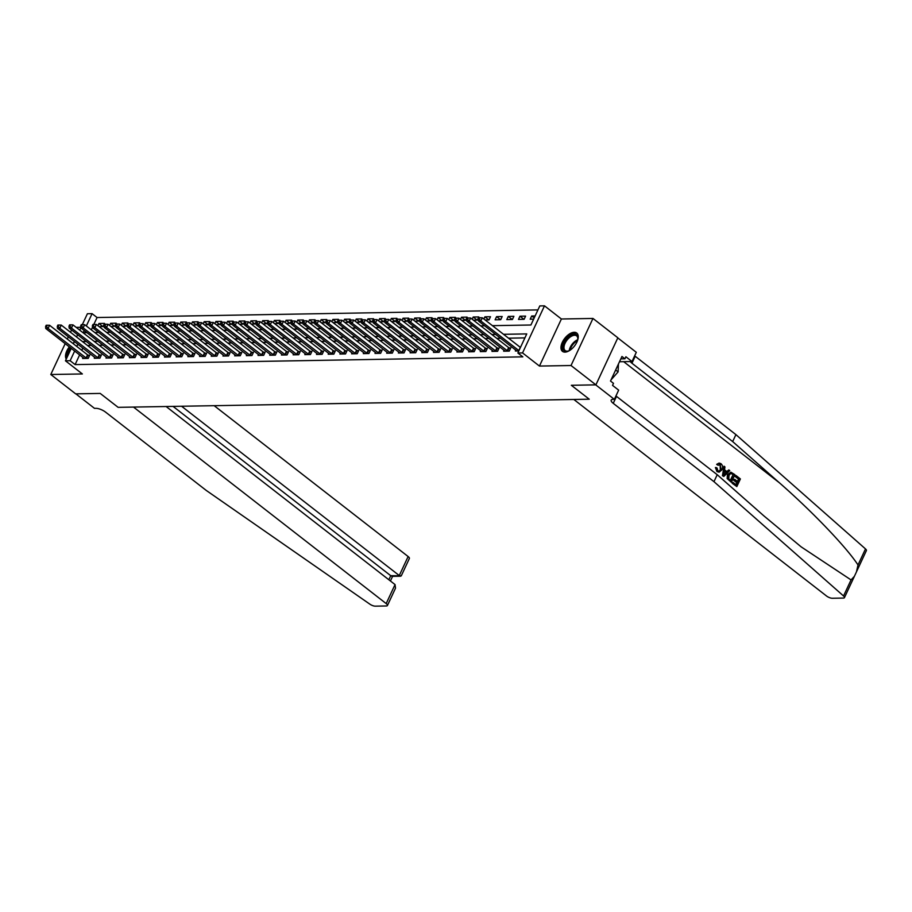 <?xml version="1.0" encoding="UTF-8"?>
<svg xmlns="http://www.w3.org/2000/svg" width="912" height="912" viewBox="0 0 912 912"><rect width="100%" height="100%" fill="white"/><g stroke="black" fill="none" stroke-linecap="round" stroke-linejoin="round"><path stroke-width="1.37" d="M574.229 332.276A11.617 6.19 -52.1 0 0 563.388 340.324A11.617 6.19 -52.1 0 0 562.476 351.359A11.617 6.19 -52.1 0 0 564.973 352.123A11.617 6.19 -52.1 0 0 575.825 344.075A11.617 6.19 -52.1 0 0 576.737 333.028A11.617 6.19 -52.1 0 0 574.229 332.276M73.963 342.57A11.617 6.19 -52.1 0 0 72.835 343.379M69.358 346.856A11.617 6.19 -52.1 0 0 66.257 359.077M492.434 325.664L530.909 325.003L539.801 305.919L544.487 305.839L522.542 352.91L517.856 352.99L526.76 333.906L503.549 334.305M561.393 318.995L539.448 366.065L571.026 365.518L595.901 384.853L617.846 337.793L592.971 318.448L561.393 318.995L544.487 305.839M80.792 327.305L76.175 327.385M82.319 324.638L87.404 313.739L92.078 313.66L86.332 325.983M537.943 309.909L97.06 317.524L92.078 313.66M571.026 365.518L592.971 318.448M71.558 329.973L70.486 332.253M68.366 336.802L67.306 339.082M65.185 343.619L50.787 374.501L82.365 373.954L65.459 360.81L71.261 348.35M166.109 406.513L395.044 584.581L395.512 588.172L387.418 605.534A4.469 1.493 -155 0 1 386.357 605.967L375.277 606.161A4.469 1.493 -155 0 1 369.873 604.166L206.272 490.451L105.553 412.11A7.444 2.485 -155 0 0 95.897 408.325L94.495 408.348L75.844 393.847L100.217 393.425L75.662 393.847L50.787 374.501M97.06 317.524L93.833 324.433M92.5 327.294L91.314 329.848M99.146 326.644L103.045 326.576L104.527 323.395L98.918 323.486L97.903 325.675M110.842 326.439L114.741 326.371L116.223 323.19L110.614 323.293L109.6 325.47M122.539 326.234L126.437 326.165L127.919 322.985L122.311 323.087L121.296 325.265M134.224 326.029L138.134 325.972L139.616 322.791L134.007 322.882L132.981 325.071M145.92 325.835L149.83 325.766L151.312 322.586L145.703 322.677L144.677 324.866M157.616 325.63L161.527 325.561L163.009 322.381L157.4 322.483L156.374 324.661M169.313 325.424L173.223 325.356L174.705 322.175L169.096 322.278L168.07 324.467M181.009 325.231L184.919 325.162L186.401 321.982L180.793 322.073L179.767 324.262M192.706 325.025L196.616 324.957L198.098 321.776L192.489 321.868L191.463 324.056M204.402 324.82L208.312 324.752L209.794 321.571L204.185 321.674L203.159 323.851M216.098 324.615L220.009 324.547L221.491 321.377L215.882 321.469L214.856 323.657M227.795 324.421L231.705 324.353L233.187 321.172L227.578 321.263L226.552 323.452M239.491 324.216L243.401 324.148L244.883 320.967L239.275 321.07L238.249 323.247M251.188 324.011L255.098 323.942L256.58 320.762L250.96 320.864L249.945 323.042M262.884 323.806L266.794 323.749L268.276 320.568L262.656 320.659L261.641 322.848M274.58 323.612L278.491 323.543L279.973 320.363L274.352 320.454L273.338 322.643M286.277 323.407L290.187 323.338L291.669 320.158L286.049 320.26L285.034 322.438M297.973 323.201L301.883 323.133L303.365 319.952L297.745 320.055L296.731 322.244M309.67 323.008L313.58 322.939L315.062 319.759L309.442 319.85L308.427 322.039M321.366 322.802L325.276 322.734L326.758 319.553L321.138 319.645L320.123 321.833M333.062 322.597L336.973 322.529L338.455 319.348L332.834 319.451L331.82 321.628M344.759 322.392L348.669 322.324L350.151 319.154L344.531 319.246L343.516 321.434M356.455 322.198L360.365 322.13L361.847 318.949L356.227 319.04L355.213 321.229M368.152 321.993L372.062 321.925L373.544 318.744L367.924 318.847L366.909 321.024M379.848 321.788L383.747 321.719L385.24 318.539L379.62 318.641L378.605 320.819M391.544 321.594L395.443 321.526L396.937 318.345L391.316 318.436L390.302 320.625M403.241 321.389L407.14 321.32L408.633 318.14L403.013 318.231L401.998 320.42M414.937 321.184L418.836 321.115L420.318 317.935L414.709 318.037L413.695 320.215M426.634 320.978L430.532 320.91L432.014 317.729L426.406 317.832L425.391 320.021M438.33 320.785L442.229 320.716L443.711 317.536L438.102 317.627L437.087 319.816M450.026 320.579L453.925 320.511L455.407 317.33L449.798 317.433L448.784 319.61M461.711 320.374L465.622 320.306L467.104 317.125L461.495 317.228L460.48 319.405M473.408 320.169L477.318 320.101L478.8 316.931L473.191 317.023L472.165 319.211M485.104 319.975L489.014 319.907L490.496 316.726L484.888 316.817L483.862 319.006M495.102 319.804L500.711 319.702L502.193 316.521L496.584 316.624L495.102 319.804M506.798 319.599L512.407 319.496L513.889 316.316L508.28 316.418L506.798 319.599M518.495 319.394L524.104 319.303L525.586 316.122L519.977 316.213L518.495 319.394M535.127 315.951L531.673 316.008L530.191 319.189L533.645 319.132M79.64 354.871L75.115 364.595L522.838 356.854L517.856 352.99M524.902 337.896L508.52 338.181M500.734 338.318L496.823 338.375M489.037 338.512L485.127 338.58M477.341 338.717L473.431 338.785M465.644 338.922L461.734 338.99M453.948 339.116L450.038 339.184M442.252 339.321L438.341 339.389M430.555 339.526L426.645 339.595M418.859 339.731L414.949 339.8M407.162 339.925L403.252 339.994M395.466 340.13L391.556 340.199M383.77 340.336L379.859 340.404M372.073 340.541L368.163 340.598M360.377 340.735L356.467 340.803M348.68 340.94L344.77 341.008M336.984 341.145L333.074 341.213M325.288 341.339L321.377 341.407M313.591 341.544L309.681 341.612M301.895 341.749L297.985 341.818M290.198 341.954L286.288 342.023M278.502 342.148L274.603 342.217M266.806 342.353L262.907 342.422M255.109 342.559L251.21 342.627M243.413 342.764L239.514 342.821M231.716 342.958L227.818 343.026M220.02 343.163L216.121 343.231M208.324 343.368L204.425 343.436M196.627 343.562L192.728 343.63M184.931 343.767L181.032 343.835M173.234 343.972L169.336 344.041M161.549 344.177L157.639 344.246M149.853 344.371L145.943 344.44M138.157 344.576L134.246 344.645M126.46 344.782L122.55 344.85M114.764 344.987L110.854 345.044M103.067 345.181L99.157 345.249M91.371 345.386L87.461 345.454M82.832 348.042L81.761 350.322M83.049 357.515L82.604 358.473L88.225 358.37L89.707 355.19L88.179 355.224M94.745 357.31L94.301 358.268L99.921 358.165L101.403 354.996L99.875 355.019M106.442 357.105L105.997 358.063L111.617 357.971L113.099 354.791L111.572 354.814M118.138 356.911L117.694 357.869L123.302 357.766L124.796 354.586L123.268 354.608M129.835 356.706L129.39 357.664L134.999 357.561L136.492 354.38L134.965 354.415M141.531 356.501L141.086 357.458L146.695 357.367L148.177 354.187L146.661 354.209M153.227 356.307L152.783 357.253L158.392 357.162L159.874 353.981L158.357 354.004M164.924 356.102L164.479 357.059L170.088 356.957L171.57 353.776L170.054 353.799M176.62 355.897L176.176 356.854L181.784 356.752L183.266 353.571L181.75 353.605M188.317 355.691L187.872 356.649L193.481 356.558L194.963 353.377L193.447 353.4M200.013 355.498L199.568 356.444L205.177 356.353L206.659 353.172L205.143 353.195M211.709 355.292L211.265 356.25L216.874 356.147L218.356 352.967L216.839 353.001M223.406 355.087L222.961 356.045L228.57 355.954L230.052 352.773L228.536 352.796M235.102 354.882L234.658 355.84L240.266 355.748L241.748 352.568L240.232 352.591M246.799 354.688L246.354 355.646L251.963 355.543L253.445 352.363L251.929 352.385M258.495 354.483L258.05 355.441L263.659 355.338L265.141 352.157L263.625 352.192M270.191 354.278L269.747 355.235L275.356 355.144L276.838 351.964L275.321 351.986M281.888 354.084L281.443 355.03L287.052 354.939L288.534 351.758L287.018 351.781M293.584 353.879L293.128 354.836L298.748 354.734L300.23 351.553L298.714 351.587M305.281 353.674L304.825 354.631L310.445 354.529L311.927 351.348L310.399 351.382M316.966 353.468L316.521 354.426L322.141 354.335L323.623 351.154L322.096 351.177M328.662 353.275L328.217 354.221L333.838 354.13L335.32 350.949L333.792 350.972M340.358 353.069L339.914 354.027L345.534 353.924L347.016 350.744L345.488 350.778M352.055 352.864L351.61 353.822L357.23 353.731L358.712 350.55L357.185 350.573M363.751 352.659L363.307 353.617L368.927 353.525L370.409 350.345L368.881 350.368M375.448 352.465L375.003 353.423L380.623 353.32L382.105 350.14L380.578 350.162M387.144 352.26L386.699 353.218L392.32 353.115L393.802 349.934L392.274 349.969M398.84 352.055L398.396 353.012L404.016 352.921L405.498 349.741L403.97 349.763M410.537 351.861L410.092 352.807L415.712 352.716L417.194 349.535L415.667 349.558M422.233 351.656L421.789 352.613L427.409 352.511L428.891 349.33L427.363 349.364M433.93 351.451L433.485 352.408L439.105 352.306L440.587 349.125L439.06 349.159M445.626 351.245L445.181 352.203L450.79 352.112L452.284 348.931L450.756 348.954M457.322 351.052L456.878 351.998L462.487 351.907L463.98 348.726L462.452 348.749M469.019 350.846L468.574 351.804L474.183 351.701L475.665 348.521L474.149 348.555M480.715 350.641L480.271 351.599L485.879 351.508L487.361 348.327L485.845 348.35M492.412 350.447L491.967 351.394L497.576 351.302L499.058 348.122L497.542 348.145M504.108 350.242L503.663 351.2L509.272 351.097L510.754 347.917L509.238 347.939M515.804 350.037L515.36 350.995L518.814 350.938M595.901 384.853L571.334 385.286L589.243 399.205L118.127 407.345L133.517 407.083L386.186 603.596L395.044 584.581M539.448 366.065L522.542 352.91M75.115 364.595L70.133 360.719L65.459 360.81M100.217 393.425L118.127 407.345L100.217 393.425M84.223 330.52L83.186 332.743L86.982 332.675M94.768 332.538L98.678 332.47M106.465 332.333L110.375 332.276M118.161 332.139L122.071 332.071M129.857 331.934L133.768 331.865M141.554 331.729L145.464 331.66M153.25 331.535L157.16 331.466M164.947 331.33L168.857 331.261M176.643 331.124L180.553 331.056M188.339 330.919L192.25 330.851M200.036 330.725L203.946 330.657M211.732 330.52L215.642 330.452M223.429 330.315L227.339 330.247M235.125 330.11L239.024 330.053M246.821 329.916L250.72 329.848M258.518 329.711L262.417 329.642M270.214 329.506L274.113 329.437M281.911 329.312L285.809 329.243M293.607 329.107L297.506 329.038M305.303 328.901L309.202 328.833M317 328.696L320.899 328.628M328.696 328.502L332.595 328.434M340.381 328.297L344.291 328.229M352.078 328.092L355.988 328.024M363.774 327.887L367.684 327.83M375.47 327.693L379.381 327.625M387.167 327.488L391.077 327.419M398.863 327.283L402.773 327.214M410.56 327.089L414.47 327.02M422.256 326.884L426.166 326.815M433.952 326.678L437.863 326.61M445.649 326.473L449.559 326.405M457.345 326.279L461.255 326.211M469.042 326.074L472.952 326.006M480.738 325.869L484.648 325.801M73.382 343.801L74.453 341.521M76.562 336.984L77.634 334.704M79.754 330.155L80.826 327.841M77.851 344.177L76.79 346.457M74.67 350.995L70.133 360.719M495.752 334.442L491.853 334.51M484.055 334.647L480.157 334.715M472.359 334.852L468.46 334.921M460.663 335.046L456.764 335.114M448.966 335.251L445.067 335.32M437.27 335.456L433.371 335.525M425.573 335.662L421.675 335.73M413.877 335.855L409.978 335.924M402.192 336.061L398.282 336.129M390.496 336.266L386.585 336.334M378.799 336.46L374.889 336.528M367.103 336.665L363.193 336.733M355.406 336.87L351.496 336.938M343.71 337.075L339.8 337.144M332.014 337.269L328.103 337.337M320.317 337.474L316.407 337.543M308.621 337.679L304.711 337.748M296.924 337.885L293.014 337.942M285.228 338.078L281.318 338.147M273.532 338.284L269.621 338.352M261.835 338.489L257.925 338.557M250.139 338.683L246.229 338.751M238.442 338.888L234.532 338.956M226.746 339.093L222.836 339.161M215.05 339.298L211.139 339.367M203.353 339.492L199.443 339.56M191.657 339.697L187.747 339.766M179.96 339.902L176.062 339.971M168.264 340.108L164.365 340.165M156.568 340.301L152.669 340.37M144.871 340.507L140.972 340.575M133.175 340.712L129.276 340.78M121.478 340.906L117.58 340.974M109.782 341.111L105.883 341.179M98.086 341.316L94.187 341.384M86.389 341.521L82.49 341.59M102.885 326.576L98.918 323.486M534.193 317.969L531.673 316.008M523.944 319.303L519.977 316.213M512.248 319.508L508.28 316.418M500.551 319.702L496.584 316.624M488.855 319.907L484.888 316.817M477.158 320.112L473.191 317.023M465.462 320.306L461.495 317.228M453.766 320.511L449.798 317.433M442.069 320.716L438.102 317.627M430.373 320.921L426.406 317.832M418.676 321.115L414.709 318.037M406.98 321.32L403.013 318.231M395.284 321.526L391.316 318.436M383.587 321.731L379.62 318.641M371.891 321.925L367.924 318.847M360.194 322.13L356.227 319.04M348.498 322.335L344.531 319.246M336.802 322.529L332.834 319.451M325.105 322.734L321.138 319.645M313.409 322.939L309.442 319.85M301.712 323.144L297.745 320.055M290.016 323.338L286.049 320.26M278.32 323.543L274.352 320.454M266.623 323.749L262.656 320.659M254.938 323.954L250.96 320.864M243.242 324.148L239.275 321.07M231.545 324.353L227.578 321.263M219.849 324.558L215.882 321.469M208.153 324.752L204.185 321.674M196.456 324.957L192.489 321.868M184.76 325.162L180.793 322.073M173.063 325.367L169.096 322.278M161.367 325.561L157.4 322.483M149.671 325.766L145.703 322.677M137.974 325.972L134.007 322.882M126.278 326.177L122.311 323.087M114.581 326.371L110.614 323.293M86.081 358.017L87.563 354.836L49.567 325.276L48.085 328.457L86.697 358.405M46.535 326.507L47.128 325.242L46.193 325.253L45.6 326.53L46.535 326.507L48.085 328.457L45.748 328.502L84.132 358.439M87.563 354.836L89.376 355.885M49.567 325.276L47.128 325.242M45.6 326.53L45.748 328.502M181.591 406.25L399.262 575.552L408.131 556.537A4.469 1.493 25 0 1 409.374 558.463L401.28 575.825L390.746 575.7L173.075 406.399M214.183 405.692L408.131 556.537M387.418 605.534A4.469 1.493 -155 0 0 386.186 603.596M400.687 576.202L392.171 576.35L390.746 575.7L388.854 579.758M736.03 475.54L740.396 478.937L736.839 486.563L732.621 483.292L733.031 482.414L736.406 485.024L737.5 482.676L734.365 480.236L734.776 479.359L737.911 481.798L739.142 479.153L735.619 476.417L735.608 475.551A19.391 10.328 -52.1 0 0 735.061 476.429L738.583 479.165A19.391 10.328 -52.1 0 0 737.375 481.388M734.776 479.359L734.023 479.37A19.391 10.328 -52.1 0 0 733.624 480.248L736.759 482.699A19.391 10.328 -52.1 0 0 735.973 484.694M733.031 482.414L732.484 482.425A19.391 10.328 -52.1 0 0 732.211 483.303L736.839 486.563M730.911 472.199L727.434 474.707L727.138 478.549L731.321 482.277L727.662 478.538L728.186 474.696L730.911 472.199L734.878 474.65L731.321 482.277M717.368 464.356L718.941 463.125L716.661 464.368L718.097 465.257L716.661 464.368M720.115 464.664L720.309 469.19L721.061 469.178L720.115 464.664M717.356 471.55L716.091 467.537L715.407 467.548L716.957 471.561L719.123 472.188L716.957 471.561M713.971 481.673L613.252 403.343A7.444 2.485 25 0 1 611.188 400.117A7.444 2.485 25 0 1 612.955 399.388L614.357 399.365L595.707 384.864L571.334 385.286L589.243 399.205L573.853 399.479L826.511 595.992A4.469 1.493 -155 0 0 832.303 598.261L843.395 598.067A4.469 1.493 -155 0 0 844.455 597.634A4.469 1.493 -155 0 0 843.554 595.981L713.971 481.673L717.22 474.707L763.914 515.907L801.169 546.869L851.044 579.918L854.396 576.316L856.459 571.881L858.01 564.984C846.689 547.485 812.296 511.529 779.372 482.767L732.667 441.579L631.948 363.238A7.444 2.485 25 0 1 630.26 361.551M724.048 466.214L722.429 475.699L723.809 476.429L722.851 475.688L724.048 466.214L724.937 466.91L724.516 469.783L727.069 471.766L728.836 469.942L729.737 470.638L723.809 476.429M728.836 469.942L726.362 471.778M732.667 441.579L735.916 434.614L635.197 356.273A7.444 2.485 25 0 1 634.661 355.828M615.965 395.933A7.444 2.485 25 0 0 616.501 396.378L717.22 474.707M858.01 564.984L865.499 548.921L735.916 434.614M614.357 399.365L618.655 390.142L612.545 385.388L613.491 383.348L610.504 381.034L621.95 356.478L624.937 358.804L625.894 356.763L632.005 361.528L636.302 352.306L617.789 337.907M619.499 361.745A16.747 8.915 127.9 0 1 619.795 361.733L632.005 361.528M865.499 548.921A4.469 1.493 25 0 1 866.4 550.574L856.459 571.881M620.844 358.872L624.937 358.804M718.097 465.257L720.662 464.653L719.625 464.265M716.091 467.537L717.037 467.97L717.812 470.695L718.941 471.139L721.061 469.178M719.431 463.125L720.993 463.706C722.726 465.337 723.034 467.377 721.905 469.828L719.123 472.188M724.801 474.092L726.397 472.45L724.367 470.866L723.74 475.175L726.397 472.45M724.288 471.39L725.656 472.462M733.636 474.878L730.74 473.362L729.019 475.369L728.768 478.88L730.9 480.738L733.077 474.878A19.391 10.328 -52.1 0 0 730.455 480.407M728.186 474.696L727.434 474.707M732.404 473.921L733.077 474.878M734.365 480.236L733.624 480.248M737.5 482.676L736.759 482.699M97.778 357.812L99.26 354.631L61.264 325.082L59.782 328.263L98.393 358.199M58.231 326.314L58.824 325.037L57.889 325.06L57.296 326.325L58.231 326.314L59.782 328.263L57.445 328.297L95.828 358.245M99.26 354.631L101.072 355.691M61.264 325.082L58.824 325.037M57.296 326.325L57.445 328.297M109.474 357.607L110.956 354.426L72.96 324.877L71.478 328.058L110.09 357.994M69.928 326.108L70.52 324.832L69.586 324.854L68.993 326.12L69.928 326.108L71.478 328.058L69.141 328.092L107.525 358.04M110.956 354.426L112.769 355.486M72.96 324.877L70.52 324.832M68.993 326.12L69.141 328.092M121.171 357.413L122.653 354.232L84.656 324.672L83.174 327.853L121.786 357.789M81.624 325.903L82.217 324.638L81.282 324.649L80.689 325.926L81.624 325.903L83.174 327.853L80.837 327.898L119.221 357.835M122.653 354.232L124.465 355.281M84.656 324.672L82.217 324.638M80.689 325.926L80.837 327.898M132.867 357.208L134.349 354.027L96.353 324.467L94.871 327.647L133.483 357.595M93.32 325.709L93.913 324.433L92.978 324.444L92.386 325.721L93.32 325.709L94.871 327.647L92.534 327.693L130.906 357.641M134.349 354.027L136.162 355.076M96.353 324.467L93.913 324.433M92.386 325.721L92.534 327.693M67.488 356.444A10.055 5.347 127.9 0 1 70.805 347.996M69.95 351.177A9.302 4.959 -52.1 0 0 69.301 352.556M70.178 347.506A11.537 6.145 -52.1 0 0 66.576 358.416M570.023 350.231A10.055 5.347 127.9 0 1 568.256 351.052A10.055 5.347 127.9 0 1 563.023 346.252A10.055 5.347 127.9 0 1 570.707 335.434A10.055 5.347 127.9 0 1 577.855 338.717A10.055 5.347 127.9 0 1 577.501 340.632M577.82 339.07A9.302 4.959 -52.1 0 0 576.612 335.855A9.302 4.959 -52.1 0 0 571.186 336.368A9.302 4.959 -52.1 0 0 564.836 343.778A9.302 4.959 -52.1 0 0 565.178 350.55A9.302 4.959 -52.1 0 0 568.598 350.926M577.273 333.553A11.537 6.145 -52.1 0 0 570.752 334.339A11.537 6.145 -52.1 0 0 562.978 343.311A11.537 6.145 -52.1 0 0 563.114 351.758M611.063 379.848L618.097 371.891L618.427 364.036M615.657 369.987L618.097 371.891M144.563 357.002L146.045 353.822L108.049 324.273L106.567 327.454L145.179 357.39M105.017 325.504L105.61 324.227L104.675 324.25L104.082 325.516L105.017 325.504L106.567 327.454L104.23 327.488L142.603 357.436M146.045 353.822L147.858 354.882M108.049 324.273L105.61 324.227M104.082 325.516L104.23 327.488M156.26 356.797L157.742 353.617L119.746 324.068L118.264 327.248L156.875 357.185M116.713 325.299L117.306 324.022L116.371 324.045L115.778 325.31L116.713 325.299L118.264 327.248L115.927 327.283L154.299 357.23M157.742 353.617L159.554 354.677M119.746 324.068L117.306 324.022M115.778 325.31L115.927 327.283M167.956 356.603L169.438 353.423L131.442 323.863L129.96 327.043L168.572 356.98M128.41 325.094L129.002 323.828L128.068 323.84L127.475 325.117L128.41 325.094L129.96 327.043L127.623 327.089L165.995 357.025M169.438 353.423L171.251 354.472M131.442 323.863L129.002 323.828M127.475 325.117L127.623 327.089M179.653 356.398L181.135 353.218L143.138 323.669L141.656 326.838L180.268 356.786M140.106 324.9L140.699 323.623L139.764 323.635L139.171 324.911L140.106 324.9L141.656 326.838L139.319 326.884L177.692 356.831M181.135 353.218L182.947 354.278M143.138 323.669L140.699 323.623M139.171 324.911L139.319 326.884M191.349 356.193L192.831 353.012L154.835 323.464L153.353 326.644L191.965 356.581M151.802 324.695L152.395 323.418L151.46 323.441L150.868 324.706L151.802 324.695L153.353 326.644L151.016 326.678L189.388 356.626M192.831 353.012L194.644 354.073M154.835 323.464L152.395 323.418M150.868 324.706L151.016 326.678M203.045 355.999L204.527 352.819L166.531 323.258L165.049 326.439L203.661 356.375M163.499 324.49L164.092 323.224L163.157 323.236L162.564 324.512L163.499 324.49L165.049 326.439L162.712 326.485L201.085 356.421M204.527 352.819L206.34 353.867M166.531 323.258L164.092 323.224M162.564 324.512L162.712 326.485M214.742 355.794L216.224 352.613L178.228 323.053L176.746 326.234L215.357 356.182M175.195 324.284L175.788 323.019L174.853 323.03L174.26 324.307L175.195 324.284L176.746 326.234L174.397 326.279L212.781 356.216M216.224 352.613L218.036 353.662M178.228 323.053L175.788 323.019M174.26 324.307L174.397 326.279M226.438 355.589L227.92 352.408L189.924 322.859L188.442 326.04L227.054 355.976M186.892 324.091L187.484 322.814L186.55 322.837L185.957 324.102L186.892 324.091L188.442 326.04L186.094 326.074L224.477 356.022M227.92 352.408L229.733 353.468M189.924 322.859L187.484 322.814M185.957 324.102L186.094 326.074M238.135 355.384L239.617 352.203L201.62 322.654L200.138 325.835L238.75 355.771M198.588 323.885L199.181 322.609L198.246 322.631L197.653 323.897L198.588 323.885L200.138 325.835L197.79 325.869L236.174 355.817M239.617 352.203L241.429 353.263M201.62 322.654L199.181 322.609M197.653 323.897L197.79 325.869M249.831 355.19L251.313 352.009L213.317 322.449L211.835 325.63L250.447 355.566M210.284 323.68L210.877 322.415L209.942 322.426L209.35 323.703L210.284 323.68L211.835 325.63L209.486 325.675L247.87 355.612M251.313 352.009L253.126 353.058M213.317 322.449L210.877 322.415M209.35 323.703L209.486 325.675M261.527 354.985L263.009 351.804L225.013 322.244L223.531 325.424L262.143 355.372M221.981 323.486L222.574 322.21L221.639 322.221L221.035 323.498L221.981 323.486L223.531 325.424L221.183 325.47L259.567 355.418M263.009 351.804L264.822 352.853M225.013 322.244L222.574 322.21M221.035 323.498L221.183 325.47M273.224 354.779L274.706 351.599L236.71 322.05L235.216 325.231L273.839 355.167M233.677 323.281L234.27 322.004L233.324 322.027L232.731 323.293L233.677 323.281L235.216 325.231L232.879 325.265L271.263 355.213M274.706 351.599L276.518 352.659M236.71 322.05L234.27 322.004M232.731 323.293L232.879 325.265M284.92 354.574L286.402 351.394L248.406 321.845L246.913 325.025L285.524 354.962M245.362 323.076L245.966 321.799L245.02 321.822L244.427 323.087L245.362 323.076L246.913 325.025L244.576 325.06L282.959 355.007M286.402 351.394L288.215 352.454M248.406 321.845L245.966 321.799M244.427 323.087L244.576 325.06M296.617 354.38L298.099 351.2L260.091 321.64L258.609 324.82L297.221 354.757M257.059 322.871L257.651 321.605L256.717 321.617L256.124 322.894L257.059 322.871L258.609 324.82L256.272 324.866L294.656 354.802M298.099 351.2L299.911 352.249M260.091 321.64L257.651 321.605M256.124 322.894L256.272 324.866M308.313 354.175L309.795 350.995L271.787 321.446L270.305 324.615L308.917 354.563M268.755 322.677L269.348 321.4L268.413 321.412L267.82 322.688L268.755 322.677L270.305 324.615L267.968 324.661L306.352 354.608M309.795 350.995L311.608 352.055M271.787 321.446L269.348 321.4M267.82 322.688L267.968 324.661M320.009 353.97L321.491 350.789L283.484 321.241L282.002 324.421L320.614 354.358M280.451 322.472L281.044 321.195L280.109 321.218L279.517 322.483L280.451 322.472L282.002 324.421L279.665 324.455L318.049 354.403M321.491 350.789L323.293 351.85M283.484 321.241L281.044 321.195M279.517 322.483L279.665 324.455M331.706 353.776L333.188 350.596L295.18 321.035L293.698 324.216L332.31 354.152M292.148 322.267L292.741 321.001L291.806 321.013L291.213 322.289L292.148 322.267L293.698 324.216L291.361 324.262L329.745 354.198M333.188 350.596L334.989 351.644M295.18 321.035L292.741 321.001M291.213 322.289L291.361 324.262M343.402 353.571L344.884 350.39L306.877 320.83L305.395 324.011L344.006 353.959M303.844 322.061L304.437 320.796L303.502 320.807L302.909 322.084L303.844 322.061L305.395 324.011L303.058 324.056L341.441 353.993M344.884 350.39L346.685 351.439M306.877 320.83L304.437 320.796M302.909 322.084L303.058 324.056M355.099 353.366L356.581 350.185L318.573 320.636L317.091 323.817L355.703 353.753M315.541 321.868L316.133 320.591L315.199 320.614L314.606 321.879L315.541 321.868L317.091 323.817L314.754 323.851L353.138 353.799M356.581 350.185L358.382 351.245M318.573 320.636L316.133 320.591M314.606 321.879L314.754 323.851M366.784 353.161L368.277 349.98L330.269 320.431L328.787 323.612L367.399 353.548M327.237 321.662L327.83 320.386L326.895 320.408L326.302 321.674L327.237 321.662L328.787 323.612L326.45 323.646L364.834 353.594M368.277 349.98L370.078 351.04M330.269 320.431L327.83 320.386M326.302 321.674L326.45 323.646M378.48 352.967L379.973 349.786L341.966 320.226L340.484 323.407L379.096 353.343M338.933 321.457L339.526 320.192L338.591 320.203L337.999 321.48L338.933 321.457L340.484 323.407L338.147 323.452L376.531 353.389M379.973 349.786L381.775 350.835M341.966 320.226L339.526 320.192M337.999 321.48L338.147 323.452M390.176 352.762L391.658 349.581L353.662 320.021L352.18 323.201L390.792 353.149M350.63 321.263L351.223 319.987L350.288 319.998L349.695 321.275L350.63 321.263L352.18 323.201L349.843 323.247L388.227 353.195M391.658 349.581L393.471 350.63M353.662 320.021L351.223 319.987M349.695 321.275L349.843 323.247M401.873 352.556L403.355 349.376L365.359 319.827L363.877 323.008L402.488 352.944M362.326 321.058L362.919 319.781L361.984 319.804L361.391 321.07L362.326 321.058L363.877 323.008L361.54 323.042L399.923 352.99M403.355 349.376L405.167 350.436M365.359 319.827L362.919 319.781M361.391 321.07L361.54 323.042M413.569 352.351L415.051 349.171L377.055 319.622L375.573 322.802L414.185 352.739M374.023 320.853L374.615 319.588L373.681 319.599L373.088 320.876L374.023 320.853L375.573 322.802L373.236 322.837L411.62 352.784M415.051 349.171L416.864 350.231M377.055 319.622L374.615 319.588M373.088 320.876L373.236 322.837M425.266 352.157L426.748 348.977L388.751 319.417L387.269 322.597L425.881 352.534M385.719 320.648L386.312 319.382L385.377 319.394L384.784 320.671L385.719 320.648L387.269 322.597L384.932 322.643L423.316 352.579M426.748 348.977L428.56 350.026M388.751 319.417L386.312 319.382M384.784 320.671L384.932 322.643M436.962 351.952L438.444 348.772L400.448 319.223L398.966 322.392L437.578 352.34M397.415 320.454L398.008 319.177L397.073 319.189L396.481 320.465L397.415 320.454L398.966 322.392L396.629 322.438L435.013 352.385M438.444 348.772L440.257 349.832M400.448 319.223L398.008 319.177M396.481 320.465L396.629 322.438M448.658 351.747L450.14 348.566L412.144 319.018L410.662 322.198L449.274 352.135M409.112 320.249L409.705 318.972L408.77 318.995L408.177 320.26L409.112 320.249L410.662 322.198L408.325 322.232L446.709 352.18M450.14 348.566L451.953 349.627M412.144 319.018L409.705 318.972M408.177 320.26L408.325 322.232M460.355 351.553L461.837 348.373L423.841 318.812L422.359 321.993L460.97 351.929M420.808 320.044L421.401 318.778L420.466 318.79L419.873 320.066L420.808 320.044L422.359 321.993L420.022 322.039L458.405 351.975M461.837 348.373L463.649 349.421M423.841 318.812L421.401 318.778M419.873 320.066L420.022 322.039M472.051 351.348L473.533 348.167L435.537 318.607L434.055 321.788L472.667 351.736M432.505 319.838L433.097 318.573L432.163 318.584L431.57 319.861L432.505 319.838L434.055 321.788L431.718 321.833L470.09 351.77M473.533 348.167L475.346 349.216M435.537 318.607L433.097 318.573M431.57 319.861L431.718 321.833M483.748 351.143L485.23 347.962L447.233 318.413L445.751 321.594L484.363 351.53M444.201 319.645L444.794 318.368L443.859 318.391L443.266 319.656L444.201 319.645L445.751 321.594L443.414 321.628L481.787 351.576M485.23 347.962L487.042 349.022M447.233 318.413L444.794 318.368M443.266 319.656L443.414 321.628M495.444 350.938L496.926 347.757L458.93 318.208L457.448 321.389L496.06 351.325M455.897 319.439L456.49 318.163L455.555 318.185L454.963 319.451L455.897 319.439L457.448 321.389L455.111 321.423L493.483 351.371M496.926 347.757L498.739 348.817M458.93 318.208L456.49 318.163M454.963 319.451L455.111 321.423M507.14 350.744L508.622 347.563L470.626 318.003L469.144 321.184L507.756 351.12M467.594 319.234L468.187 317.969L467.252 317.98L466.659 319.257L467.594 319.234L469.144 321.184L466.807 321.229L505.18 351.166M508.622 347.563L510.435 348.612M470.626 318.003L468.187 317.969M466.659 319.257L466.807 321.229M518.837 350.539L520.319 347.358L482.323 317.798L480.841 320.978L518.962 350.63M479.29 319.04L479.883 317.764L478.948 317.775L478.355 319.052L479.29 319.04L480.841 320.978L478.504 321.024L516.876 350.972M482.323 317.798L479.883 317.764M478.355 319.052L478.504 321.024M86.526 358.302L88.008 355.121M779.372 482.767L623.671 361.665M631.948 363.238L635.197 356.273M616.501 396.378L613.252 403.343M843.554 595.981L851.044 579.918M98.222 358.097L99.704 354.916M109.919 357.903L111.401 354.722M121.615 357.698L123.097 354.517M133.312 357.493L134.794 354.312M569.213 350.664A9.302 4.959 127.9 0 1 576.361 340.404A9.302 4.959 127.9 0 1 577.706 339.743M577.49 340.666A9.006 4.788 -52.1 0 0 576.851 341.008A9.006 4.788 -52.1 0 0 570.057 350.219M145.008 357.287L146.49 354.107M156.704 357.094L158.186 353.913M168.401 356.888L169.883 353.708M180.097 356.683L181.579 353.503M191.794 356.478L193.276 353.309M203.479 356.284L204.972 353.104M215.175 356.079L216.668 352.898M226.871 355.874L228.353 352.693M238.568 355.68L240.05 352.499M250.264 355.475L251.746 352.294M261.961 355.27L263.443 352.089M273.657 355.064L275.139 351.884M285.353 354.871L286.835 351.69M297.05 354.665L298.532 351.485M308.746 354.46L310.228 351.28M320.443 354.255L321.925 351.086M332.139 354.061L333.621 350.881M343.835 353.856L345.317 350.675M355.532 353.651L357.014 350.47M367.228 353.457L368.71 350.276M378.925 353.252L380.407 350.071M390.621 353.047L392.103 349.866M402.317 352.841L403.799 349.661M414.014 352.648L415.496 349.467M425.71 352.442L427.192 349.262M437.407 352.237L438.889 349.057M449.103 352.032L450.585 348.863M460.799 351.838L462.281 348.658M472.496 351.633L473.978 348.452M484.192 351.428L485.674 348.247M495.889 351.234L497.371 348.053M507.585 351.029L509.067 347.848M390.427 580.978L392.582 576.35M844.455 597.634L854.396 576.316"/></g></svg>
